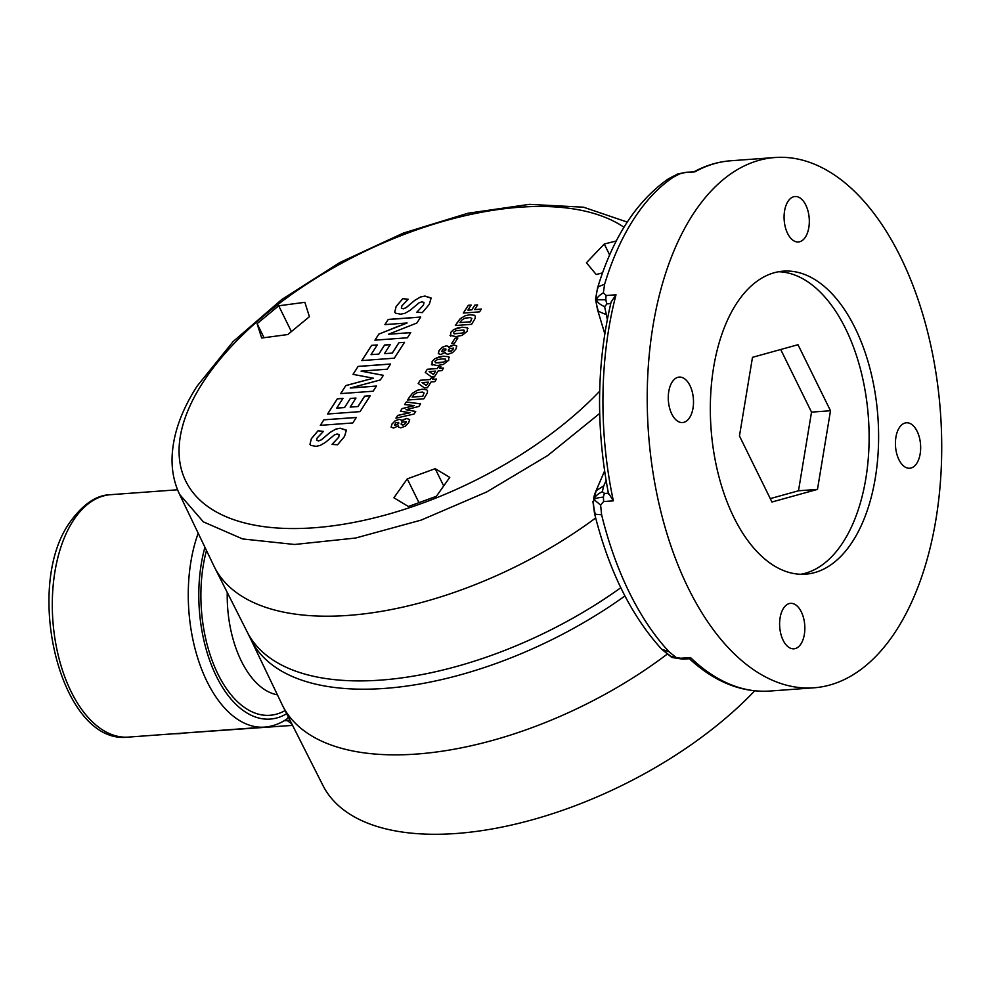 <?xml version="1.0" encoding="UTF-8"?>
<svg xmlns="http://www.w3.org/2000/svg" width="991" height="991" viewBox="0 0 991 991"><rect width="100%" height="100%" fill="white"/><g stroke="black" fill="none" stroke-linecap="round" stroke-linejoin="round"><path stroke-width="1.49" d="M898.936 459.7A22.793 12.549 85.8 0 0 909.713 468.248A22.793 12.549 85.8 0 0 919.958 454.968A22.793 12.549 85.8 0 0 917.146 431.333A22.793 12.549 85.8 0 0 906.369 422.785A22.793 12.549 85.8 0 0 896.124 436.065A22.793 12.549 85.8 0 0 898.936 459.7M783.125 640.273A22.793 12.549 85.8 0 0 793.902 648.82A22.793 12.549 85.8 0 0 804.147 635.541A22.793 12.549 85.8 0 0 801.335 611.905A22.793 12.549 85.8 0 0 790.558 603.358A22.793 12.549 85.8 0 0 780.313 616.637A22.793 12.549 85.8 0 0 783.125 640.273M787.597 233.43A22.793 12.549 85.8 0 0 798.362 241.965A22.793 12.549 85.8 0 0 808.619 228.686A22.793 12.549 85.8 0 0 805.794 205.05A22.793 12.549 85.8 0 0 795.03 196.515A22.793 12.549 85.8 0 0 784.785 209.795A22.793 12.549 85.8 0 0 787.597 233.43M671.787 414.003A22.793 12.549 85.8 0 0 682.551 422.538A22.793 12.549 85.8 0 0 692.808 409.258A22.793 12.549 85.8 0 0 689.984 385.623A22.793 12.549 85.8 0 0 679.219 377.088A22.793 12.549 85.8 0 0 668.975 390.367A22.793 12.549 85.8 0 0 671.787 414.003M675.292 656.822L668.975 651.682L661.74 649.266L671.873 657.491L682.985 659.188A7.594 4.187 -94.2 0 1 680.718 658.222L671.204 656.575L661.654 649.192A15.187 10.455 -42.9 0 0 661.74 649.266M900.621 257.152A265.861 146.358 -94.2 0 1 933.472 532.91A265.861 146.358 -94.2 0 1 813.933 687.804A265.861 146.358 -94.2 0 1 688.311 588.183A265.861 146.358 -94.2 0 1 655.46 312.425A265.861 146.358 -94.2 0 1 774.999 157.519A265.861 146.358 -94.2 0 1 900.621 257.152M666.993 654.308A269.651 133.19 153.8 0 1 416.678 754.052A269.651 133.19 153.8 0 1 282.708 705.84A269.651 133.19 153.8 0 1 282.101 704.613L250.859 639.393M754.708 690.851A268.722 132.732 153.8 0 1 456.417 833.481A268.722 132.732 153.8 0 1 322.917 785.429L282.708 705.84M800.827 574.272A151.92 83.628 85.8 0 0 865.168 482.406A151.92 83.628 85.8 0 0 845.633 328.777A151.92 83.628 85.8 0 0 778.616 271.745M733.811 517.252A151.92 83.628 85.8 0 0 805.584 574.173A151.92 83.628 85.8 0 0 873.901 485.664A151.92 83.628 85.8 0 0 855.122 328.083A151.92 83.628 85.8 0 0 783.336 271.15A151.92 83.628 85.8 0 0 715.031 359.671A151.92 83.628 85.8 0 0 733.811 517.252M475.11 318.47L471.58 324.342L455.34 325.531L460.22 318.73L465.287 315.695L470.007 314.729L474.379 315.249L475.284 316.141L475.11 318.47M455.055 338.204L457.867 337.993L454.435 343.344L451.623 343.543L455.055 338.204L457.83 338.067M432.101 365.06L432.113 361.43L434.987 358.593L443.411 356.19L448.7 356.71L448.737 360.266L443.411 364.391L437.378 365.58L431.432 364.366M448.7 356.71L449.394 357.429L448.7 356.71M432.794 379.342L436.474 379.07L434.814 381.659L431.135 381.931L427.394 387.766L424.532 387.976L418.19 383.455L420.234 380.271L430.193 379.528L431.234 377.918L433.835 377.72L432.819 379.404L436.436 379.132M409.642 410.324L415.7 411.463L414.04 414.052L395.929 418.165L397.701 415.402L409.964 412.739L400.401 411.203L402.061 408.602L414.374 405.604L404.65 404.563L406.31 401.962L420.58 403.845L418.92 406.446L405.963 409.717L415.675 411.513M431.11 298.142L429.289 304.336L422.327 312.611L416.765 312.276L423.43 305.092L423.975 302.416L421.844 301.846L419.143 302.788L410.113 310.294L405.022 313.267L400.773 314.197L395.644 313.23L394.715 312.202L396.14 306.467L402.829 298.613L408.181 299.27L401.937 305.798L401.33 308.102L403.263 308.771L406.099 307.656L414.895 300.223L420.593 296.941L424.953 296.061L431.011 297.944M398.877 342.725L404.514 342.316L394.331 358.185L361.851 360.575L371.613 345.351L377.249 344.93L371.018 354.654L378.81 354.084L384.619 345.004L390.256 344.595L384.434 353.663L392.238 353.093L398.877 342.725L404.477 342.378M364.614 396.165L370.238 395.756L360.055 411.624L327.575 414.015L337.336 398.791L342.973 398.37L336.742 408.094L344.534 407.524L350.356 398.456L355.98 398.035L350.17 407.103L357.962 406.533L364.614 396.165L370.2 395.818M346.355 430.292L344.534 436.474L337.572 444.761L332.01 444.414L338.687 437.242L339.219 434.566L337.101 433.996L334.388 434.938L325.358 442.444L320.266 445.417L316.03 446.346L310.889 445.38L309.96 444.352L311.385 438.604L318.074 430.763L323.425 431.419L317.182 437.948L316.575 440.252L318.507 440.908L321.344 439.806L330.152 432.373L335.838 429.091L340.21 428.211L346.255 430.082M408.428 506.5L393.885 497.792L407.264 478.876L435.198 468.681L449.753 477.389L436.362 496.305L408.428 506.5M602.528 272.897L596.186 274.507L586.449 262.739L604.275 244.021L616.303 240.974M261.661 338.03L257.103 323.661L278.706 305.798L304.856 302.317L309.415 316.686L287.811 334.537L261.661 338.03M323.834 419.837L356.326 417.459L352.796 422.959L320.304 425.35L323.834 419.837L356.277 417.521M350.269 387.964L376.469 386.044L373.149 391.222L340.669 393.613L345.822 385.561L373.421 378.228L353.007 374.363L358.11 366.397L390.603 364.019L387.27 369.197L361.071 371.117L383.356 375.316L380.383 379.937L350.306 388.026L376.431 386.106M388.497 334.227L410.745 332.592L407.425 337.782L374.932 340.161L378.835 334.103L407.09 322.992L384.904 324.614L388.237 319.436L420.717 317.046L416.889 323.016L388.497 334.227L410.708 332.666M400.785 427.839L398.543 427.084L398.37 425.845L393.576 428.05L391.123 427.109L391.978 424.012L395.211 420.729L399.187 419.304L401.256 419.986L401.466 421.002L406.805 418.437L409.642 419.577L408.651 422.785L405.43 426.142L400.785 427.839M391.148 427.171L391.978 424.012M392.002 424.061L395.248 420.791L399.212 419.366L401.256 419.986L401.504 421.064L403.585 419.466M427.344 392.956L423.801 398.828L407.561 400.017L412.442 393.229L417.508 390.194L422.228 389.228L426.601 389.748L427.505 390.64L427.344 392.956M439.855 368.33L443.534 368.057L441.875 370.646L438.195 370.919L434.454 376.753L431.593 376.964L425.25 372.443L427.294 369.259L437.254 368.528L438.295 366.905L440.896 366.707L439.88 368.392L443.497 368.119M447.944 354.307L445.69 353.564L445.529 352.313L440.735 354.53L438.282 353.589L439.124 350.48L442.37 347.209L446.346 345.785L448.415 346.454L448.626 347.482L453.965 344.918L456.801 346.057L455.798 349.266L452.577 352.623L447.944 354.307M438.307 353.638L439.124 350.48M439.162 350.541L442.395 347.271L446.371 345.847L448.415 346.454L448.65 347.544L450.732 345.946M450.694 336.073L450.694 332.443L453.581 329.607L462.004 327.203L467.294 327.724L467.331 331.279L462.004 335.404L455.959 336.593L450.025 335.367M467.294 327.724L467.987 328.442L467.294 327.724M474.627 309.601L481.341 309.118L479.582 311.868L463.342 313.057L468.322 305.29L471.134 305.079L467.913 310.096L471.815 309.811L474.825 305.117L477.637 304.906L474.664 309.663L481.304 309.18M739.459 435.978L771.952 502.016L817.476 489.393L830.495 410.745L798.003 344.707L752.491 357.33L739.459 435.978M770.28 498.609L798.498 490.78L811.518 412.132L780.697 349.501M811.518 412.132L830.495 410.745M798.498 490.78L817.476 489.393M292.58 725.387L174.267 733.736M604.609 306.677L607 303.865A7.594 4.187 -94.2 0 1 605.922 299.778L596.508 299.765C595.678 297.573 596.248 293.237 598.23 286.758L604.609 284.256L603.346 292.841C599.245 295.293 596.966 297.597 596.508 299.765C597.214 302.23 599.914 304.534 604.609 306.677L607.322 319.275M603.432 497.123C598.477 497.556 595.318 498.362 593.943 499.563C593.027 502.09 593.485 506.983 595.294 514.23L601.624 514.812L600.62 505.063L603.63 501.545L603.432 497.123A7.594 4.187 -94.2 0 1 604.621 493.481L602.28 491.722L603.779 485.838L596.148 490.718L593.943 499.563C594.724 496.664 597.499 494.063 602.28 491.722M680.718 658.222L690.454 657.516L689.451 658.705L682.985 659.188A7.594 4.187 -94.2 0 0 683.158 659.164M600.62 505.063L593.943 499.563C593.411 498.126 594.142 495.178 596.148 490.718M604.621 493.481L608.524 493.196L613.355 500.839L603.63 501.545M613.355 500.839A265.861 146.358 -94.2 0 1 616.018 294.785L611.15 301.933C596.619 363.263 595.764 427.344 608.573 494.175M605.922 299.778A7.594 4.187 -94.2 0 1 606.244 295.504L603.346 292.841M679.653 173.871L686.094 172.273L677.646 174.007L679.653 173.871L673.273 177.203A265.861 146.358 85.8 0 0 604.609 284.256M686.094 172.273L694.84 171.877L685.066 172.595M278.706 305.798L291.391 331.589M257.103 323.661L264.027 337.708M609.651 254.947L604.275 244.021M435.198 468.681L443.695 485.949M407.264 478.876L418.97 502.66M597.536 288.034A15.187 7.247 16.8 0 1 597.548 288.022C612.785 237.667 636.383 201.284 668.355 178.863L673.273 177.203M598.23 286.758A15.187 7.247 16.8 0 0 597.548 288.022L595.517 299.27L597.499 309.613L598.391 311.298L605.885 314.494M598.391 311.298C596.557 305.501 595.925 301.66 596.508 299.765L595.517 299.27M595.294 514.23A15.187 3.716 166.2 0 1 594.526 513.4L592.915 501.496M595.665 517.959A269.651 133.19 153.8 0 1 214.477 567.174A269.651 133.19 153.8 0 1 213.87 565.935L179.582 494.373L203.353 521.848L242.609 538.943L294.575 544.48L355.546 538.039L421.175 520.089L486.804 491.908L547.75 455.501L599.679 413.458M332.047 444.476L338.687 437.242M338.711 437.291L339.244 434.628M309.972 444.377L311.385 438.604M311.422 438.666L318.074 430.763M318.099 430.812L323.376 431.469M318.507 440.908L316.575 440.252M318.532 440.97L321.344 439.806M321.369 439.868L330.152 432.373M330.176 432.435L335.838 429.091M335.862 429.153L340.21 428.211M340.235 428.273L346.379 430.354M320.378 425.337L323.871 419.899M327.649 414.003L337.336 398.791M337.374 398.853L342.923 398.444M350.356 398.456L344.558 407.574L336.742 408.094M350.38 398.506L355.942 398.097M357.962 406.533L350.17 407.103M357.986 406.595L364.638 396.227M340.731 393.6L345.822 385.561M345.847 385.623L365.989 380.11M366.026 380.16L373.421 378.228M353.069 374.375L358.11 366.397M358.135 366.459L390.553 364.081M383.319 375.354L361.071 371.117M361.926 360.563L371.613 345.351M371.637 345.401L377.199 345.004M378.81 354.084L371.018 354.654M378.835 354.134L384.619 345.004M384.657 345.066L390.219 344.657M392.238 353.093L384.434 353.663M392.263 353.155L398.915 342.787M375.007 340.161L378.835 334.103M378.859 334.153L397.577 326.51M397.602 326.572L407.09 322.992M384.979 324.614L388.237 319.436M388.261 319.498L420.68 317.12M416.79 312.326L423.43 305.092M423.467 305.154L423.999 302.478M394.728 312.227L396.14 306.467M396.165 306.516L402.829 298.613M402.854 298.675L408.119 299.319M403.263 308.771L401.33 308.102M403.287 308.82L406.099 307.656M406.124 307.718L414.895 300.223M414.932 300.285L420.593 296.941M420.618 297.003L424.953 296.061M424.99 296.123L431.135 298.204M401.293 420.035L401.504 421.064M403.61 419.527L406.805 418.437M406.843 418.499L409.667 419.639M401.256 423.479L402.581 425.139L404.316 424.557L406.186 421.633L402.742 422.092L401.231 423.417L401.244 424.644M394.492 424.978L395.459 425.35L398.716 423.578L398.655 422.426L396.053 422.55L394.492 424.978L395.434 425.3L398.692 423.516L398.655 422.426M405.864 423.046L406.161 421.571M404.316 424.557L405.839 422.984M402.581 425.139L404.291 424.495M401.231 423.417L402.557 425.077M396.004 418.14L397.701 415.402M397.725 415.464L409.964 412.739M400.451 411.203L402.061 408.602M402.086 408.664L414.374 405.604M404.712 404.563L406.31 401.962M406.347 402.024L420.556 403.907M409.667 410.385L405.963 409.717M407.635 400.017L409.704 396.673M409.741 396.734L412.442 393.229M412.479 393.291L417.508 390.194M417.533 390.243L422.228 389.228M422.265 389.277L426.601 389.748M426.638 389.81L427.517 390.665M424.074 393.105L422.587 392.064L417.124 392.659L413.904 394.641L412.145 397.069L422.785 396.338L423.999 392.919M412.145 397.069L422.761 396.289L423.975 392.857M418.227 383.492L420.234 380.271L430.193 379.528M430.23 379.59L431.234 377.918M431.258 377.98L433.785 377.794M422.042 382.6L426.415 385.536L428.533 382.13L422.042 382.6L426.378 385.487L428.533 382.13M425.288 372.48L427.294 369.259M427.319 369.309L437.254 368.528M437.291 368.578L438.295 366.905M438.332 366.967L440.859 366.781M429.103 371.588L433.476 374.524L435.594 371.117L429.103 371.588L433.439 374.474L435.594 371.117M432.126 365.109L432.113 361.43M432.138 361.492L434.987 358.593M435.012 358.655L439.434 356.76M439.471 356.81L443.411 356.19M443.435 356.252L448.737 356.772M445.95 360.538L445.281 359.027L441.627 358.94L437.204 359.708L434.863 361.319L435.545 362.793L439.186 362.892L443.634 362.111L445.95 360.538M434.863 361.319L435.545 362.793L443.609 362.062L445.925 360.476L445.281 359.027M448.44 346.516L448.65 347.544M450.769 346.008L453.965 344.918M453.989 344.979L456.826 346.119M448.415 349.947L449.728 351.619L451.475 351.025L453.345 348.114L449.902 348.572L448.378 349.897L448.39 351.099M441.652 351.458L442.605 351.83L445.876 350.046L445.801 348.906L443.212 349.03L441.652 351.458L442.581 351.768L445.839 349.996L445.801 348.906M453.011 349.526L453.321 348.052M449.728 351.619L452.986 349.464M448.378 349.897L449.703 351.557M451.698 343.543L455.08 338.265M450.719 336.122L450.694 332.443M450.732 332.493L453.581 329.607M453.605 329.669L458.028 327.761M458.065 327.823L462.004 327.203M462.029 327.253L467.331 327.786M453.457 332.332L454.138 333.806L453.482 332.381L454.138 333.806L462.227 333.125L464.544 331.551L463.875 330.04L455.798 330.709L453.457 332.332L454.113 333.744L462.202 333.063L464.519 331.49L463.875 330.04M455.414 325.519L457.483 322.186M457.508 322.248L460.22 318.73M460.258 318.792L465.287 315.695M465.312 315.757L470.007 314.729M470.044 314.791L474.379 315.249M474.404 315.311L475.296 316.166M471.852 318.606L470.366 317.566L464.903 318.173L461.682 320.143L459.923 322.57L470.564 321.852L471.778 318.421M459.923 322.57L470.527 321.79L471.753 318.359M463.404 313.057L468.322 305.29M468.347 305.339L471.097 305.141M471.815 309.811L467.913 310.096M471.84 309.873L474.825 305.117M474.862 305.178L477.6 304.98M599.679 391.197A257.425 127.158 153.8 0 1 288.492 528.5A257.425 127.158 153.8 0 1 202.424 383.244A257.425 127.158 153.8 0 1 409.06 232.575A257.425 127.158 153.8 0 1 623.983 227.249M601.624 514.812A265.861 146.358 85.8 0 0 629.359 592.507A265.861 146.358 85.8 0 0 668.975 651.682M813.933 687.804L769.66 691.061A265.861 146.358 -94.2 0 1 690.454 657.516M247.081 631.713L251.008 639.703A268.895 132.819 -26.2 0 0 384.904 688.398A268.895 132.819 -26.2 0 0 624.937 595.975M214.477 567.174L247.23 632.023A268.895 132.819 -26.2 0 0 380.829 680.099A268.895 132.819 -26.2 0 0 620.8 587.725M227.261 592.482A91.147 50.182 85.8 0 0 241.321 661.034A91.147 50.182 85.8 0 0 277.418 694.827M206.475 550.5A110.137 60.637 85.8 0 0 217.921 674.016A110.137 60.637 85.8 0 0 285.086 710.547M128.508 737.093A121.534 66.905 -94.2 0 1 71.079 691.557A121.534 66.905 -94.2 0 1 72.95 521.08A121.534 66.905 -94.2 0 1 110.707 494.682C96.375 494.918 82.637 504.332 69.469 522.901C22.954 588.741 61.046 745.913 128.508 737.093L264.473 727.109A121.534 66.905 -94.2 0 1 207.045 681.573A121.534 66.905 -94.2 0 1 198.2 533.22M264.473 727.109C272.265 726.502 279.586 723.901 286.449 719.293A7.594 6.057 -123.8 0 0 288.319 716.951M286.684 713.706A113.94 62.73 -94.2 0 1 216.41 676.382A113.94 62.73 -94.2 0 1 204.926 547.28M284.045 720.804L287.402 720.568A7.594 4.187 85.8 0 0 285.804 719.714M291.664 723.554A37.98 20.91 -94.2 0 1 287.402 720.568A7.594 5.475 -47.5 0 0 289.83 719.924M607 303.865L610.741 303.593M606.244 295.504L616.018 294.785M694.84 171.877A265.861 146.358 -94.2 0 1 730.726 160.777C718.066 161.731 705.865 165.373 694.134 171.728M606.071 480.511L603.779 485.838M179.582 494.373C174.441 483.546 171.926 471.815 172.038 459.192C172.471 435.767 180.858 411.364 197.209 385.982L233.158 341.536L281.803 299.48L339.876 262.504L403.387 233.071L468 213.226L529.38 204.357L583.55 207.206L627.241 222.083M110.707 494.682L177.562 489.777M180.82 733.6L173.722 733.774M769.66 691.061C741.355 692.709 714.585 681.919 689.327 658.668M668.355 178.863L677.646 174.007M774.999 157.519L730.726 160.777M597.486 309.601L604.783 333.682M604.572 471.022L595.702 491.586M594.526 513.4C608.647 570.209 631.019 615.473 661.654 649.192"/></g></svg>
